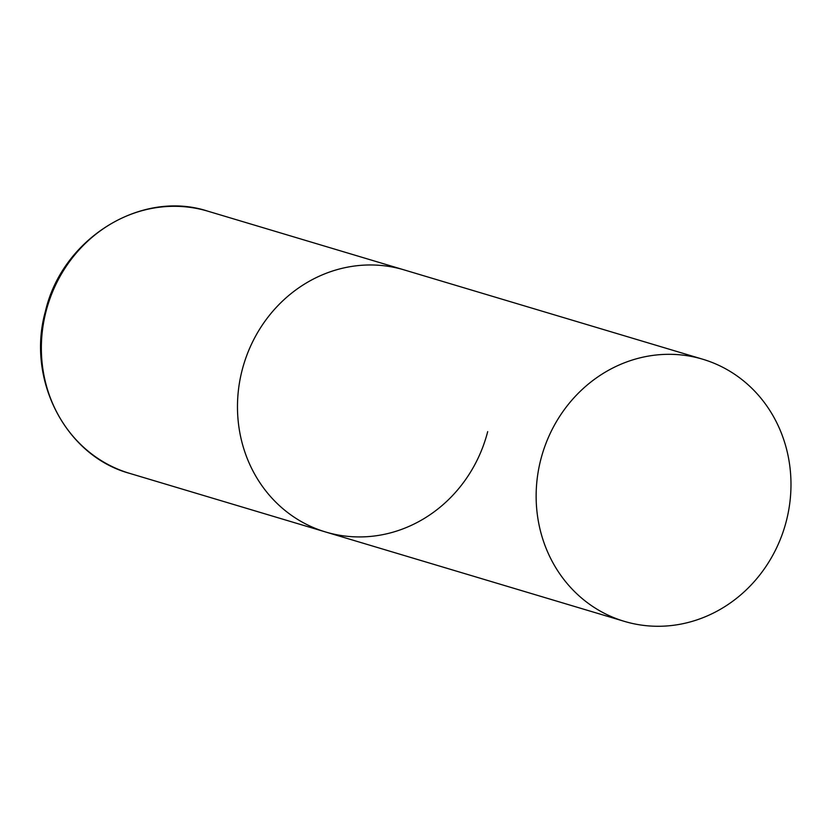 <?xml version="1.0" encoding="UTF-8"?>
<svg xmlns="http://www.w3.org/2000/svg" width="832" height="832" viewBox="0 0 832 832"><rect width="100%" height="100%" fill="white"/><g stroke="black" fill="none" stroke-linecap="round" stroke-linejoin="round"><path stroke-width="1.25" d="M242.102 370.292A136.802 126.547 -73.3 0 1 404.102 269.89A136.802 126.547 106.7 0 0 398.913 268.466A136.802 126.547 106.7 0 0 242.85 367.484A136.802 126.547 106.7 0 0 325.697 532.012A136.802 126.547 -73.3 0 1 242.102 370.292M487.698 431.621A136.802 126.547 -73.3 0 1 325.697 532.012L129.574 473.346A136.802 126.547 -73.3 0 1 45.978 311.626A136.802 126.547 -73.3 0 1 207.99 211.224C141.336 189.186 62.182 238.295 45.396 311.418C26.229 379.59 65.655 455.978 129.574 473.346M629.543 622.783A136.802 126.547 106.7 0 0 785.606 523.775A136.802 126.547 106.7 0 0 702.77 359.237A136.802 126.547 106.7 0 0 697.58 357.812A136.802 126.547 106.7 0 0 541.518 456.83A136.802 126.547 106.7 0 0 624.354 621.358A136.802 126.547 106.7 0 0 629.543 622.783M702.77 359.237L207.99 211.224M325.697 532.012L624.354 621.358"/></g></svg>

